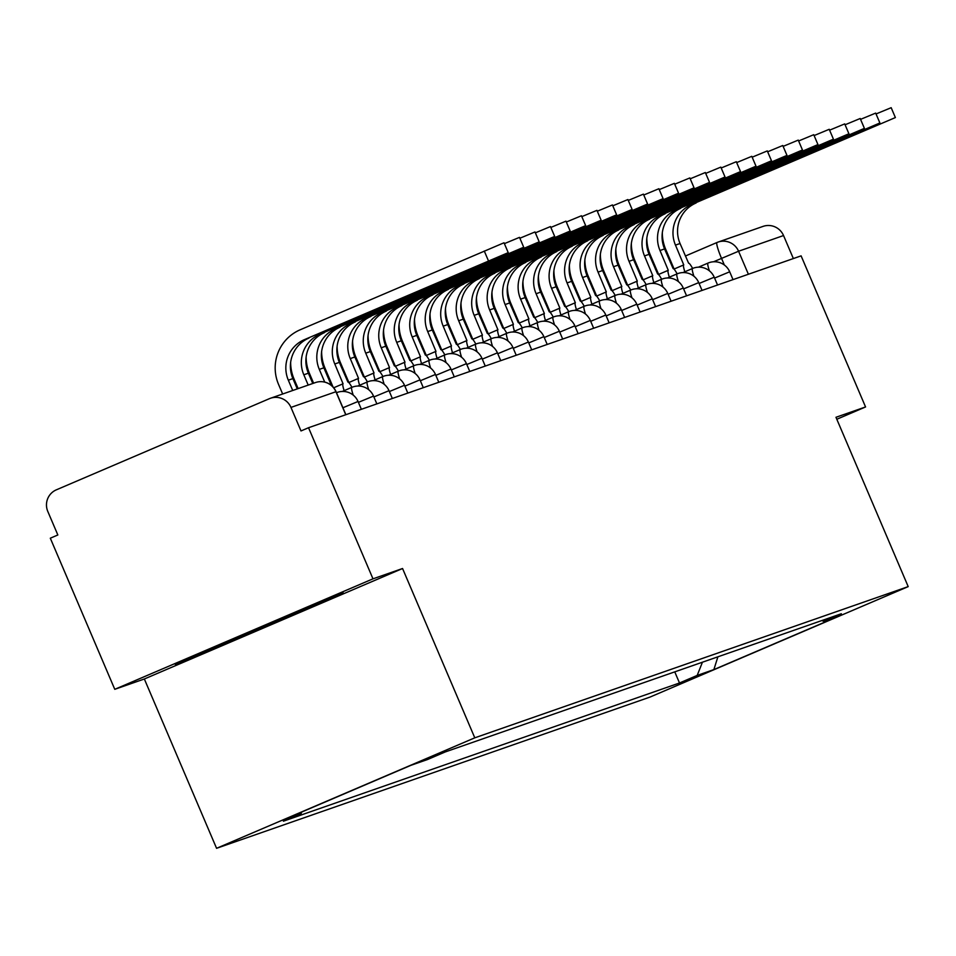 <?xml version="1.0" encoding="UTF-8"?>
<svg xmlns="http://www.w3.org/2000/svg" width="956" height="956" viewBox="0 0 956 956"><rect width="100%" height="100%" fill="white"/><g stroke="black" fill="none" stroke-linecap="round" stroke-linejoin="round"><path stroke-width="1.43" d="M372.983 578.834L114.768 689.312L144.344 678.987L216.57 848.307L649.984 697.091L908.2 586.614L474.785 737.829L402.56 568.509L372.983 578.834L308.537 427.726L801.104 255.861L865.562 406.957L835.974 417.282L908.2 586.614M114.768 689.312L50.31 538.204L57.838 534.978L47.8 511.448A16.515 16.372 -109.2 0 1 56.38 489.819L269.425 398.664A16.515 16.372 -109.2 0 1 270.464 398.258L315.432 382.567A16.515 16.372 70.8 0 1 335.938 391.721L290.959 407.411A16.515 16.372 -109.2 0 0 270.464 398.258M717 242.501L685.38 256.029L717.024 242.489A16.515 2.103 66.8 0 1 717.036 242.489A16.515 16.372 70.8 0 1 718.076 242.083L763.043 226.393A16.515 16.372 70.8 0 1 783.538 235.546L738.57 251.237L713.546 261.777M793.361 258.562L783.538 235.546M836.823 419.254L865.562 406.957M290.959 407.411L301.009 430.941L308.537 427.726M301.738 812.026L301.104 813.616L284.422 819.435L410.901 765.326L427.583 759.506L445.269 751.93L841.352 613.74L823.666 621.304L840.348 615.485L713.869 669.594L697.187 675.414L702.433 662.209M301.104 813.616L283.418 821.192L679.501 682.99L697.187 675.414M216.57 848.307L474.785 737.829M144.344 678.987L402.56 568.509M310.784 607.407L343.144 592.804L291.628 614.099L175.378 664.587L310.784 607.407L310.341 606.367M674.757 671.865L679.501 682.99M821.813 620.552L823.666 621.304M717.896 656.82L713.869 669.594M226.345 642.026L226.895 643.304M282.653 394.015L278.543 384.384A41.694 41.347 70.8 0 1 300.208 329.772L504.015 242.776L508.234 252.647L304.414 339.643A30.962 30.7 -109.2 0 0 288.33 380.189L292.727 390.49M304.414 339.643L508.234 252.647M308.979 338.042A30.962 30.7 -109.2 0 0 292.894 378.6L297.292 388.901M504.386 243.637L519.502 237.363L523.709 247.234L319.901 334.242A30.962 30.7 -109.2 0 0 303.817 374.788L308.202 385.089M319.901 334.242L523.709 247.234M298.141 388.602L294.03 378.982A41.694 41.347 70.8 0 1 290.66 362.3M324.466 332.64A30.962 30.7 -109.2 0 0 308.382 373.199L312.779 383.499M519.873 238.235L534.99 231.961L539.196 241.832L335.389 328.828A30.962 30.7 -109.2 0 0 319.304 369.386L324.729 382.101M335.389 328.828L539.196 241.832M313.616 383.201L309.517 373.569A41.694 41.347 70.8 0 1 306.147 356.899M339.954 327.239A30.962 30.7 -109.2 0 0 323.869 367.797L331.385 385.423M535.36 232.834L550.477 226.56L554.683 236.431L350.876 323.427A30.962 30.7 -109.2 0 0 334.791 363.985L343.061 383.774A16.515 2.103 66.8 0 0 343.037 383.786A16.515 2.103 66.8 0 0 344.136 390.645M350.876 323.427L554.683 236.431M333.023 386.977L325.004 368.168A41.694 41.347 70.8 0 1 321.634 351.497M351.939 387.311A16.515 2.103 66.8 0 0 347.924 382.077L339.356 362.384A30.962 30.7 -109.2 0 1 355.441 321.837M550.847 227.432L565.964 221.159L570.17 231.029L366.363 318.025A30.962 30.7 -109.2 0 0 350.266 358.584L358.548 378.373A16.515 2.103 66.8 0 0 358.524 378.385A16.515 2.103 66.8 0 0 359.623 385.244M366.363 318.025L570.17 231.029M348.904 382.496L340.479 362.766A41.694 41.347 70.8 0 1 337.121 346.096M367.427 381.91A16.515 2.103 66.8 0 0 363.411 376.676L354.843 356.982A30.962 30.7 -109.2 0 1 370.928 316.436M566.334 222.019L581.451 215.757L585.658 225.628L381.838 312.624A30.962 30.7 -109.2 0 0 365.754 353.17L374.035 372.971A16.515 2.103 66.8 0 0 374.011 372.971A16.515 2.103 66.8 0 0 375.111 379.843M381.838 312.624L585.658 225.628M364.391 377.094L355.967 357.365A41.694 41.347 70.8 0 1 352.597 340.695M382.914 376.509A16.515 2.103 66.8 0 0 378.899 371.275L370.319 351.581A30.962 30.7 -109.2 0 1 386.415 311.035M581.822 216.618L596.938 210.356L601.145 220.227L397.326 307.223A30.962 30.7 -109.2 0 0 381.241 347.769L389.51 367.57A16.515 2.103 66.8 0 0 389.498 367.57A16.515 2.103 66.8 0 0 390.598 374.441M397.326 307.223L601.145 220.227M379.879 371.693L371.454 351.963A41.694 41.347 70.8 0 1 368.084 335.281M398.401 371.107A16.515 2.103 66.8 0 0 394.374 365.873L385.806 346.18A30.962 30.7 -109.2 0 1 401.89 305.621M597.309 211.216L612.426 204.943L616.632 214.813L412.813 301.821A30.962 30.7 -109.2 0 0 396.728 342.368L404.997 362.169A16.515 2.103 66.8 0 0 404.986 362.169A16.515 2.103 66.8 0 0 406.085 369.04M412.813 301.821L616.632 214.813M395.354 366.291L386.941 346.562A41.694 41.347 70.8 0 1 383.571 329.88M413.888 365.694A16.515 2.103 66.8 0 0 409.861 360.472L401.293 340.778A30.962 30.7 -109.2 0 1 417.378 300.22M612.784 205.815L627.901 199.541L632.119 209.412L428.3 296.408A30.962 30.7 -109.2 0 0 412.215 336.966L420.485 356.755A16.515 2.103 66.8 0 0 420.473 356.767A16.515 2.103 66.8 0 0 421.572 363.639M428.3 296.408L632.119 209.412M410.841 360.89L402.428 341.149A41.694 41.347 70.8 0 1 399.058 324.478M429.375 360.293A16.515 2.103 66.8 0 0 425.348 355.058L416.78 335.377A30.962 30.7 -109.2 0 1 432.865 294.818M628.271 200.413L643.388 194.14L647.606 204.01L443.787 291.006A30.962 30.7 -109.2 0 0 427.702 331.565L435.972 351.354A16.515 2.103 66.8 0 0 435.96 351.366A16.515 2.103 66.8 0 0 437.059 358.225M443.787 291.006L647.606 204.01M426.328 355.477L417.915 335.747A41.694 41.347 70.8 0 1 414.546 319.077M444.863 354.891A16.515 2.103 66.8 0 0 440.835 349.657L432.267 329.975A30.962 30.7 -109.2 0 1 448.352 289.417M643.758 195.012L658.875 188.738L663.094 198.609L459.274 285.605A30.962 30.7 -109.2 0 0 443.19 326.163L451.459 345.953A16.515 2.103 66.8 0 0 451.447 345.964A16.515 2.103 66.8 0 0 452.547 352.824M459.274 285.605L663.094 198.609M441.815 350.075L433.403 330.346A41.694 41.347 70.8 0 1 430.033 313.676M460.35 349.49A16.515 2.103 66.8 0 0 456.323 344.256L447.755 324.562A30.962 30.7 -109.2 0 1 463.839 284.016M659.246 189.611L674.362 183.337L678.569 193.208L474.762 280.204A30.962 30.7 -109.2 0 0 458.677 320.762L466.946 340.551A16.515 2.103 66.8 0 0 466.934 340.551A16.515 2.103 66.8 0 0 468.022 347.422M474.762 280.204L678.569 193.208M457.303 344.674L448.89 324.944A41.694 41.347 70.8 0 1 445.52 308.274M475.837 344.088A16.515 2.103 66.8 0 0 471.81 338.854L463.242 319.161A30.962 30.7 -109.2 0 1 479.326 278.614M674.733 184.197L689.85 177.936L694.056 187.806L490.249 274.802A30.962 30.7 -109.2 0 0 474.164 315.349L482.433 335.15A16.515 2.103 66.8 0 0 482.41 335.15A16.515 2.103 66.8 0 0 483.509 342.021M490.249 274.802L694.056 187.806M472.79 339.272L464.377 319.543A41.694 41.347 70.8 0 1 461.007 302.873M491.312 338.687A16.515 2.103 66.8 0 0 487.297 333.453L478.729 313.759A30.962 30.7 -109.2 0 1 494.814 273.213M690.22 178.796L705.337 172.522L709.543 182.393L505.736 269.401A30.962 30.7 -109.2 0 0 489.651 309.947L497.921 329.748A16.515 2.103 66.8 0 0 497.897 329.748A16.515 2.103 66.8 0 0 498.996 336.62M505.736 269.401L709.543 182.393M488.277 333.871L479.864 314.142A41.694 41.347 70.8 0 1 476.494 297.459M506.8 333.274A16.515 2.103 66.8 0 0 502.784 328.051L494.216 308.358A30.962 30.7 -109.2 0 1 510.301 267.8M705.707 173.394L720.824 167.121L725.03 176.991L521.223 263.999A30.962 30.7 -109.2 0 0 505.127 304.546L513.408 324.335A16.515 2.103 66.8 0 0 513.384 324.347A16.515 2.103 66.8 0 0 514.483 331.218M521.223 263.999L725.03 176.991M503.764 328.47L495.351 308.728A41.694 41.347 70.8 0 1 491.982 292.058M522.287 327.872A16.515 2.103 66.8 0 0 518.272 322.638L509.703 302.956A30.962 30.7 -109.2 0 1 525.788 262.398M721.194 167.993L736.311 161.719L740.518 171.59L536.698 258.586A30.962 30.7 -109.2 0 0 520.614 299.144L528.895 318.934A16.515 2.103 66.8 0 0 528.871 318.945A16.515 2.103 66.8 0 0 529.971 325.817M536.698 258.586L740.518 171.59M519.251 323.056L510.827 303.327A41.694 41.347 70.8 0 1 507.469 286.657M537.774 322.471A16.515 2.103 66.8 0 0 533.759 317.237L525.191 297.555A30.962 30.7 -109.2 0 1 541.275 256.997M736.682 162.592L751.798 156.318L756.005 166.189L552.186 253.185A30.962 30.7 -109.2 0 0 536.101 293.743L544.37 313.532A16.515 2.103 66.8 0 0 544.358 313.544A16.515 2.103 66.8 0 0 545.458 320.403M552.186 253.185L756.005 166.189M534.739 317.655L526.314 297.925A41.694 41.347 70.8 0 1 522.944 281.255M553.261 317.069A16.515 2.103 66.8 0 0 549.246 311.835L540.666 292.142A30.962 30.7 -109.2 0 1 556.762 251.595M752.169 157.19L767.286 150.917L771.492 160.787L567.673 247.783A30.962 30.7 -109.2 0 0 551.588 288.342L559.858 308.131A16.515 2.103 66.8 0 0 559.846 308.143A16.515 2.103 66.8 0 0 560.945 315.002M567.673 247.783L771.492 160.787M550.226 312.254L541.801 292.524A41.694 41.347 70.8 0 1 538.431 275.854M568.748 311.668A16.515 2.103 66.8 0 0 564.721 306.434L556.153 286.74A30.962 30.7 -109.2 0 1 572.238 246.194M767.656 151.777L782.761 145.515L786.979 155.386L583.16 242.382A30.962 30.7 -109.2 0 0 567.075 282.928L575.345 302.729A16.515 2.103 66.8 0 0 575.333 302.729A16.515 2.103 66.8 0 0 576.432 309.601M583.16 242.382L786.979 155.386M565.701 306.852L557.288 287.123A41.694 41.347 70.8 0 1 553.918 270.452M584.236 306.267A16.515 2.103 66.8 0 0 580.208 301.032L571.64 281.339A30.962 30.7 -109.2 0 1 587.725 240.793M783.131 146.376L798.248 140.102L802.466 149.984L598.647 236.98A30.962 30.7 -109.2 0 0 582.562 277.527L590.832 297.328A16.515 2.103 66.8 0 0 590.82 297.328A16.515 2.103 66.8 0 0 591.919 304.199M598.647 236.98L802.466 149.984M581.188 301.451L572.775 281.721A41.694 41.347 70.8 0 1 569.406 265.039M599.723 300.853A16.515 2.103 66.8 0 0 595.696 295.631L587.127 275.937A30.962 30.7 -109.2 0 1 603.212 235.379M798.619 140.974L813.735 134.7L817.954 144.571L614.134 231.579A30.962 30.7 -109.2 0 0 598.05 272.125L606.319 291.927A16.515 2.103 66.8 0 0 606.307 291.927A16.515 2.103 66.8 0 0 607.407 298.798M614.134 231.579L817.954 144.571M596.675 296.049L588.263 276.308A41.694 41.347 70.8 0 1 584.893 259.638M615.21 295.452A16.515 2.103 66.8 0 0 611.183 290.218L602.615 270.536A30.962 30.7 -109.2 0 1 618.699 229.978M814.106 135.573L829.222 129.299L833.441 139.17L629.622 226.166A30.962 30.7 -109.2 0 0 613.537 266.724L621.806 286.513A16.515 2.103 66.8 0 0 621.794 286.525A16.515 2.103 66.8 0 0 622.882 293.396M629.622 226.166L833.441 139.17M612.163 290.648L603.75 270.906A41.694 41.347 70.8 0 1 600.38 254.236M630.697 290.05A16.515 2.103 66.8 0 0 626.67 284.816L618.102 265.135A30.962 30.7 -109.2 0 1 634.187 224.576M829.593 130.171L844.71 123.898L848.916 133.768L645.109 220.764A30.962 30.7 -109.2 0 0 629.024 261.323L637.293 281.112A16.515 2.103 66.8 0 0 637.27 281.124A16.515 2.103 66.8 0 0 638.369 287.983M645.109 220.764L848.916 133.768M627.65 285.235L619.237 265.505A41.694 41.347 70.8 0 1 615.867 248.835M646.184 284.649A16.515 2.103 66.8 0 0 642.157 279.415L633.589 259.721A30.962 30.7 -109.2 0 1 649.674 219.175M845.08 124.77L860.197 118.496L864.403 128.367L660.596 215.363A30.962 30.7 -109.2 0 0 644.511 255.921L652.781 275.71A16.515 2.103 66.8 0 0 652.757 275.722A16.515 2.103 66.8 0 0 653.856 282.582M660.596 215.363L864.403 128.367M643.137 279.833L634.724 260.104A41.694 41.347 70.8 0 1 631.354 243.433M661.66 279.248A16.515 2.103 66.8 0 0 657.644 274.014L649.076 254.32A30.962 30.7 -109.2 0 1 665.161 213.774M860.567 119.357L875.684 113.095L879.89 122.966L676.083 209.962A30.962 30.7 -109.2 0 0 659.999 250.508L668.268 270.309A16.515 2.103 66.8 0 0 668.244 270.309A16.515 2.103 66.8 0 0 669.343 277.18M676.083 209.962L879.89 122.966M658.624 274.432L650.211 254.702A41.694 41.347 70.8 0 1 646.842 238.032M677.147 273.846A16.515 2.103 66.8 0 0 673.132 268.612L664.563 248.919A30.962 30.7 -109.2 0 1 680.648 208.372M876.055 113.955L891.171 107.693L895.378 117.564L691.57 204.56A30.962 30.7 -109.2 0 0 675.474 245.106L683.755 264.908A16.515 2.103 66.8 0 0 683.731 264.908A16.515 2.103 66.8 0 0 684.831 271.779M691.57 204.56L895.378 117.564M674.111 269.03L665.687 249.301A41.694 41.347 70.8 0 1 662.329 232.619M692.634 268.445A16.515 2.103 66.8 0 0 688.619 263.211L680.051 243.517A30.962 30.7 -109.2 0 1 696.135 202.959M729.571 271.851L714.586 278.077M714.084 277.264L699.099 283.478M698.609 282.665L683.612 288.879M683.122 288.067L668.125 294.281M667.635 293.468L652.637 299.682M652.147 298.87L637.15 305.095M636.66 304.271L621.663 310.497M621.173 309.672L606.176 315.898M605.686 315.086L590.7 321.3M590.199 320.487L575.213 326.701M574.711 325.888L559.726 332.102M559.224 331.29L544.239 337.516M543.749 336.691L528.752 342.917M528.262 342.093L513.264 348.319M512.775 347.506L497.777 353.72M497.287 352.907L482.29 359.121M481.8 358.309L466.803 364.523M466.313 363.71L451.316 369.936M450.826 369.112L435.84 375.338M435.339 374.513L420.353 380.739M419.851 379.926L404.866 386.14M404.364 385.328L389.379 391.542M388.877 390.729L373.892 396.943M373.402 396.131L358.404 402.345M357.914 401.532L342.917 407.758M724.361 265.027L721.529 258.371A16.515 2.103 66.8 0 1 717.024 242.489A16.515 16.515 0 0 1 718.076 242.083A16.515 16.372 70.8 0 1 738.57 251.237L748.393 274.252M595.11 294.651L595.935 294.305L595.11 294.651M610.155 288.21L610.98 287.864L610.155 288.21M625.2 281.781L626.025 281.423L625.2 281.781M640.245 275.34L641.07 274.993L640.245 275.34M655.29 268.899L656.115 268.552L655.29 268.899M670.335 262.47L671.16 262.111L670.335 262.47M353.218 395.103A16.515 2.103 -113.2 0 1 351.832 387.359A16.515 2.103 -113.2 0 1 351.844 387.347M368.705 389.701A16.515 2.103 -113.2 0 1 367.319 381.958A16.515 2.103 -113.2 0 1 367.331 381.946M384.192 384.288A16.515 2.103 -113.2 0 1 382.806 376.556A16.515 2.103 -113.2 0 1 382.818 376.545L373.258 380.631M399.68 378.887A16.515 2.103 -113.2 0 1 398.294 371.155A16.515 2.103 -113.2 0 1 398.305 371.143L388.745 375.23M415.155 373.485A16.515 2.103 -113.2 0 1 413.781 365.742A16.515 2.103 -113.2 0 1 413.793 365.742L404.233 369.829M430.642 368.084A16.515 2.103 -113.2 0 1 429.256 360.34A16.515 2.103 -113.2 0 1 429.28 360.34M446.129 362.683A16.515 2.103 -113.2 0 1 444.743 354.939A16.515 2.103 -113.2 0 1 444.767 354.939M461.617 357.281A16.515 2.103 -113.2 0 1 460.23 349.538A16.515 2.103 -113.2 0 1 460.254 349.526L450.694 353.612M477.104 351.88A16.515 2.103 -113.2 0 1 475.718 344.136A16.515 2.103 -113.2 0 1 475.741 344.124M492.591 346.466A16.515 2.103 -113.2 0 1 491.205 338.735A16.515 2.103 -113.2 0 1 491.229 338.723L481.669 342.81M508.078 341.065A16.515 2.103 -113.2 0 1 506.692 333.321A16.515 2.103 -113.2 0 1 506.704 333.321L497.156 337.408M523.565 335.664A16.515 2.103 -113.2 0 1 522.179 327.92A16.515 2.103 -113.2 0 1 522.191 327.92M539.053 330.262A16.515 2.103 -113.2 0 1 537.666 322.519A16.515 2.103 -113.2 0 1 537.678 322.519L528.13 326.605M554.54 324.861A16.515 2.103 -113.2 0 1 553.154 317.117A16.515 2.103 -113.2 0 1 553.165 317.105L543.606 321.192M570.027 319.459A16.515 2.103 -113.2 0 1 568.641 311.716A16.515 2.103 -113.2 0 1 568.653 311.704L559.093 315.791M585.502 314.046A16.515 2.103 -113.2 0 1 584.116 306.314A16.515 2.103 -113.2 0 1 584.14 306.302M600.989 308.645A16.515 2.103 -113.2 0 1 599.603 300.901A16.515 2.103 -113.2 0 1 599.627 300.901M616.477 303.243A16.515 2.103 -113.2 0 1 615.09 295.5A16.515 2.103 -113.2 0 1 615.114 295.5M631.964 297.842A16.515 2.103 -113.2 0 1 630.578 290.098A16.515 2.103 -113.2 0 1 630.602 290.098L621.042 294.185M647.451 292.44A16.515 2.103 -113.2 0 1 646.065 284.697A16.515 2.103 -113.2 0 1 646.089 284.685L636.529 288.784M662.938 287.039A16.515 2.103 -113.2 0 1 661.552 279.295A16.515 2.103 -113.2 0 1 661.564 279.283L652.016 283.37M678.425 281.626A16.515 2.103 -113.2 0 1 677.039 273.894A16.515 2.103 -113.2 0 1 677.051 273.882L667.503 277.969M693.913 276.224A16.515 2.103 -113.2 0 1 692.526 268.493A16.515 2.103 -113.2 0 1 692.538 268.481M709.4 270.823A16.515 2.103 -113.2 0 1 708.014 263.079A16.515 2.103 -113.2 0 1 708.026 263.079L698.466 267.166M335.95 391.757L345.749 414.737M488.48 260.892L484.274 251.022M288.33 380.189L292.894 378.6M503.967 255.479L503.645 254.714M303.817 374.788L308.382 373.199M519.455 250.078L519.12 249.313M319.304 369.386L323.869 367.797M534.942 244.676L534.607 243.911M343.025 383.786L333.716 387.778L343.037 383.786M334.791 363.985L339.356 362.384M550.429 239.275L550.094 238.51M348.785 382.543L358.524 378.385L348.797 382.543M350.266 358.584L354.843 356.982M565.904 233.873L565.582 233.109M373.999 372.983L364.272 377.142L374.011 372.971M365.754 353.17L370.319 351.581M581.391 228.472L581.069 227.707M389.486 367.582L379.759 371.741L389.498 367.57M381.241 347.769L385.806 346.18M596.879 223.059L596.556 222.294M404.974 362.181L395.246 366.339L404.986 362.169M396.728 342.368L401.293 340.778M612.366 217.657L612.043 216.893M420.449 356.779L410.733 360.938L420.473 356.767M412.215 336.966L416.78 335.377M627.853 212.256L627.53 211.491M435.936 351.366L426.221 355.524L435.96 351.366M427.702 331.565L432.267 329.975M643.34 206.855L643.018 206.09M451.423 345.964L441.708 350.123L451.447 345.964M443.19 326.163L447.755 324.562M658.827 201.453L658.505 200.688M466.91 340.563L457.195 344.722L466.934 340.551M458.677 320.762L463.242 319.161M674.315 196.052L673.992 195.287M482.398 335.162L472.682 339.32L482.41 335.15M474.164 315.349L478.729 313.759M689.802 190.65L689.467 189.886M497.885 329.76L488.169 333.919L497.897 329.748M489.651 309.947L494.216 308.358M705.289 185.237L704.954 184.472M513.372 324.359L503.657 328.517L513.384 324.347M505.127 304.546L509.703 302.956M720.776 179.836L720.442 179.071M528.859 318.957L519.132 323.104L528.871 318.945M520.614 299.144L525.191 297.555M736.251 174.434L735.929 173.669M544.346 313.544L534.619 317.703L544.358 313.544M536.101 293.743L540.666 292.142M751.739 169.033L751.416 168.268M559.834 308.143L550.106 312.301L559.846 308.143M551.588 288.342L556.153 286.74M767.226 163.631L766.903 162.867M575.309 302.741L565.594 306.9L575.333 302.729M567.075 282.928L571.64 281.339M782.713 158.23L782.39 157.465M590.796 297.34L581.081 301.499L590.82 297.328M582.562 277.527L587.127 275.937M798.2 152.817L797.878 152.052M606.283 291.939L596.568 296.097L606.307 291.927M598.05 272.125L602.615 270.536M813.687 147.415L813.365 146.65M621.77 286.537L612.055 290.696L621.794 286.525M613.537 266.724L618.102 265.135M829.175 142.014L828.852 141.249M637.258 281.124L627.542 285.282L637.27 281.124M629.024 261.323L633.589 259.721M844.662 136.612L844.327 135.848M652.745 275.722L643.03 279.881L652.757 275.722M644.511 255.921L649.076 254.32M860.149 131.211L859.814 130.446M668.232 270.321L658.517 274.48L668.244 270.309M659.999 250.508L664.563 248.919M875.636 125.81L875.302 125.045M683.719 264.92L674.004 269.078L683.731 264.908M675.474 245.106L680.051 243.517M361.368 409.288L358.022 401.46A16.515 16.515 0 0 0 336.5 392.701M376.855 403.886L373.509 396.059A16.515 16.515 0 0 0 351.832 387.359L342.296 391.446M392.342 398.485L388.996 390.657A16.515 16.515 0 0 0 367.319 381.958L357.783 386.033M407.818 393.083L404.484 385.256A16.515 16.515 0 0 0 382.806 376.556M423.305 387.682L419.971 379.855A16.515 16.515 0 0 0 398.294 371.155M438.792 382.281L435.458 374.453A16.515 16.515 0 0 0 413.781 365.742M454.279 376.867L450.945 369.04A16.515 16.515 0 0 0 429.256 360.34L419.72 364.427M469.766 371.466L466.432 363.639A16.515 16.515 0 0 0 444.743 354.939L435.207 359.026M485.254 366.064L481.92 358.237A16.515 16.515 0 0 0 460.23 349.538M500.741 360.663L497.407 352.836A16.515 16.515 0 0 0 475.718 344.136L466.181 348.211M516.228 355.262L512.882 347.434A16.515 16.515 0 0 0 491.205 338.735M531.715 349.86L528.369 342.033A16.515 16.515 0 0 0 506.692 333.321M547.202 344.447L543.856 336.62A16.515 16.515 0 0 0 522.179 327.92L512.643 332.007M562.678 339.045L559.344 331.218A16.515 16.515 0 0 0 537.666 322.519M578.165 333.644L574.831 325.817A16.515 16.515 0 0 0 553.154 317.117M593.652 328.243L590.318 320.415A16.515 16.515 0 0 0 568.641 311.716M609.139 322.841L605.805 315.014A16.515 16.515 0 0 0 584.116 306.314L574.58 310.389M624.627 317.44L621.292 309.613A16.515 16.515 0 0 0 599.603 300.901L590.067 304.988M640.114 312.026L636.78 304.211A16.515 16.515 0 0 0 615.09 295.5L605.554 299.587M655.601 306.625L652.267 298.798A16.515 16.515 0 0 0 630.578 290.098M671.088 301.224L667.742 293.396A16.515 16.515 0 0 0 646.065 284.697M686.575 295.822L683.229 287.995A16.515 16.515 0 0 0 661.552 279.295M702.062 290.421L698.717 282.594A16.515 16.515 0 0 0 677.039 273.894M717.55 285.019L714.204 277.192A16.515 16.515 0 0 0 692.526 268.493L682.99 272.568M733.025 279.618L729.691 271.791A16.515 16.515 0 0 0 708.014 263.079M345.881 414.689L336.058 391.685A16.515 16.515 0 0 0 315.432 382.567"/></g></svg>
